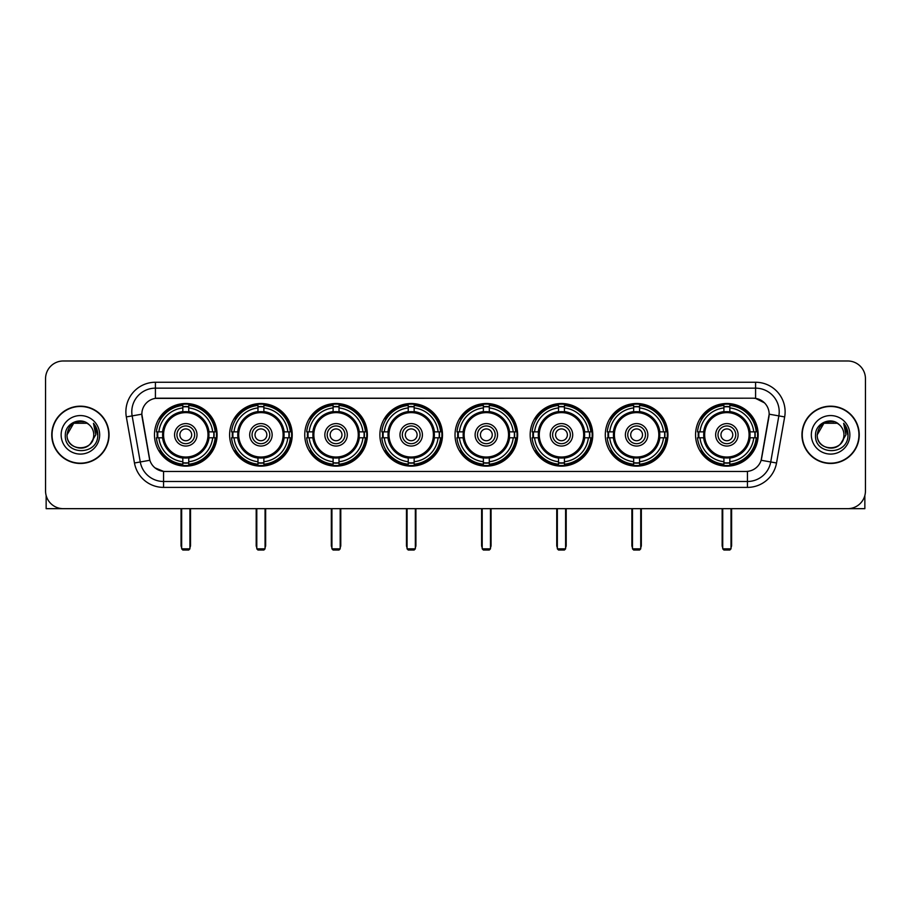 <?xml version="1.0" encoding="UTF-8"?>
<svg xmlns="http://www.w3.org/2000/svg" width="911" height="911" viewBox="0 0 911 911"><rect width="100%" height="100%" fill="white"/><g stroke="black" fill="none" stroke-linecap="round" stroke-linejoin="round"><path stroke-width="1.37" d="M455.033 434.82A31.304 31.304 0 0 0 486.337 466.136A31.304 31.304 0 0 0 517.642 434.82A31.304 31.304 0 0 0 486.337 403.516A31.304 31.304 0 0 0 455.033 434.82M229.618 434.82A31.304 31.304 0 0 0 260.922 466.136A31.304 31.304 0 0 0 292.226 434.82A31.304 31.304 0 0 0 260.922 403.516A31.304 31.304 0 0 0 229.618 434.82M304.752 434.82A31.304 31.304 0 0 0 336.057 466.136A31.304 31.304 0 0 0 367.372 434.82A31.304 31.304 0 0 0 336.057 403.516A31.304 31.304 0 0 0 304.752 434.82M379.887 434.82A31.304 31.304 0 0 0 411.203 466.136A31.304 31.304 0 0 0 442.507 434.82A31.304 31.304 0 0 0 411.203 403.516A31.304 31.304 0 0 0 379.887 434.82M530.168 434.82A31.304 31.304 0 0 0 561.472 466.136A31.304 31.304 0 0 0 592.776 434.82A31.304 31.304 0 0 0 561.472 403.516A31.304 31.304 0 0 0 530.168 434.82M605.303 434.82A31.304 31.304 0 0 0 636.607 466.136A31.304 31.304 0 0 0 667.922 434.82A31.304 31.304 0 0 0 636.607 403.516A31.304 31.304 0 0 0 605.303 434.82M695.56 434.82A31.304 31.304 0 0 0 726.876 466.136A31.304 31.304 0 0 0 758.18 434.82A31.304 31.304 0 0 0 726.876 403.516A31.304 31.304 0 0 0 695.56 434.82M154.471 434.82A31.304 31.304 0 0 0 185.787 466.136A31.304 31.304 0 0 0 217.091 434.82A31.304 31.304 0 0 0 185.787 403.516A31.304 31.304 0 0 0 154.471 434.82M134.464 462.993L126.333 416.919A29.539 29.539 0 0 1 155.417 382.256L755.583 382.256A29.539 29.539 0 0 1 784.667 416.919L776.536 462.993A29.539 29.539 0 0 1 747.453 487.396L163.547 487.396A29.539 29.539 0 0 1 134.464 462.993L140.271 461.968L132.152 415.894A23.629 23.629 0 0 1 155.417 388.154L755.583 388.154A23.629 23.629 0 0 1 778.848 415.894L770.729 461.968A23.629 23.629 0 0 1 747.453 481.486L163.547 481.486A23.629 23.629 0 0 1 140.271 461.968L149.859 460.271L141.831 414.186A15.954 15.954 0 0 0 142.082 416.919L149.37 458.267A15.954 15.954 0 0 0 165.073 471.454L745.927 471.454A15.954 15.954 0 0 0 761.63 458.267L768.918 416.919A15.954 15.954 0 0 0 753.215 398.198L157.785 398.198A15.954 15.954 0 0 0 141.831 414.152L142.014 411.783M157.284 437.781A28.651 28.651 0 0 1 157.284 431.871M698.373 437.781A28.651 28.651 0 0 1 698.373 431.871M608.115 437.781A28.651 28.651 0 0 1 608.115 431.871M532.981 437.781A28.651 28.651 0 0 1 532.981 431.871M382.7 437.781A28.651 28.651 0 0 1 382.7 431.871M307.565 437.781A28.651 28.651 0 0 1 307.565 431.871M232.43 437.781A28.651 28.651 0 0 1 232.43 431.871M457.834 437.781A28.651 28.651 0 0 1 457.834 431.871M51.756 434.82A28.651 28.651 0 0 0 80.407 463.471A28.651 28.651 0 0 0 109.047 434.82A28.651 28.651 0 0 0 80.407 406.181A28.651 28.651 0 0 0 51.756 434.82M801.953 434.82A28.651 28.651 0 0 0 830.593 463.471A28.651 28.651 0 0 0 859.244 434.82A28.651 28.651 0 0 0 830.593 406.181A28.651 28.651 0 0 0 801.953 434.82M155.417 382.256L155.417 398.38L753.215 398.198L755.583 398.38L764.488 402.867M745.927 471.454L165.073 471.454M163.547 487.396L163.547 471.374L155.029 467.89M784.667 416.919L769.169 414.186L761.14 460.271L776.536 462.993M865.45 378.703A17.719 17.719 0 0 0 847.731 360.984L63.269 360.984A17.719 17.719 0 0 0 45.55 378.703L45.55 490.938A17.719 17.719 0 0 0 63.269 508.668L847.731 508.668A17.719 17.719 0 0 0 865.45 490.938L865.45 378.703L865.45 490.938M45.55 378.703L45.55 490.938M847.731 360.984L63.269 360.984M63.269 508.668L847.731 508.668M108.751 434.82A28.355 28.355 0 0 0 80.407 406.477A28.355 28.355 0 0 0 52.052 434.82A28.355 28.355 0 0 0 80.407 463.175A28.355 28.355 0 0 0 108.751 434.82M87.08 423.262L89.153 424.742A13.346 13.346 0 0 1 93.753 434.82C94.573 452.05 66.23 452.05 67.05 434.82L73.723 423.262L87.08 423.262L89.153 424.742C80.954 416.156 65.182 423.228 65.33 434.82C63.827 455.432 97.238 455.978 97.784 435.822L97.807 434.82C97.762 430.447 96.304 426.599 93.446 423.285L95.746 434.82L90.633 443.406A13.346 13.346 0 0 0 93.753 434.82C94.573 452.05 66.23 452.05 67.05 434.82C68.348 425.232 73.848 420.905 83.55 421.85M90.633 443.406C83.55 452.983 66.355 446.857 67.05 434.82M61.139 434.82A19.256 19.256 0 0 0 80.407 454.088A19.256 19.256 0 0 0 99.663 434.82A19.256 19.256 0 0 0 80.407 415.564A19.256 19.256 0 0 0 61.139 434.82M93.571 423.433L97.807 435.333M46.142 495.482L46.142 508.668L114.661 508.668M858.948 434.82A28.355 28.355 0 0 0 830.593 406.477A28.355 28.355 0 0 0 802.249 434.82A28.355 28.355 0 0 0 830.593 463.175A28.355 28.355 0 0 0 858.948 434.82M839.338 424.742A13.346 13.346 0 0 1 843.95 434.82C844.77 452.05 816.427 452.05 817.247 434.82L823.92 423.262L837.277 423.262L839.338 424.742C831.151 416.156 815.379 423.228 815.527 434.82C814.024 455.432 847.435 455.978 847.982 435.822L848.004 434.82C847.959 430.447 846.501 426.599 843.643 423.285L845.943 434.82L840.83 443.406A13.346 13.346 0 0 0 843.95 434.82C844.77 452.05 816.427 452.05 817.247 434.82C818.545 425.232 824.045 420.905 833.747 421.85M840.83 443.406C833.747 452.983 816.552 446.857 817.247 434.82M811.337 434.82A19.256 19.256 0 0 0 830.593 454.088A19.256 19.256 0 0 0 849.861 434.82A19.256 19.256 0 0 0 830.593 415.564A19.256 19.256 0 0 0 811.337 434.82M843.768 423.433L848.004 435.333M208.756 437.781A23.151 23.151 0 0 0 188.736 411.863L188.736 411.863A23.151 23.151 0 0 0 162.818 437.781A23.151 23.151 0 0 0 208.756 437.781L208.756 437.781A23.151 23.151 0 0 1 188.736 457.789L188.736 461.718A27.057 27.057 0 0 0 212.673 437.781L215.167 437.781A29.539 29.539 0 0 1 188.736 464.211L188.736 461.718M157.876 437.781A28.059 28.059 0 0 1 157.876 431.871M188.736 406.921A28.059 28.059 0 0 0 182.826 406.921M213.686 431.871A28.059 28.059 0 0 1 213.686 437.781M212.673 431.871L215.167 431.871A29.539 29.539 0 0 0 188.736 405.441L188.736 411.578A23.435 23.435 0 0 1 209.029 431.871L212.673 431.871A27.057 27.057 0 0 0 188.736 407.934M158.89 437.781L156.396 437.781A29.539 29.539 0 0 0 182.826 464.211L182.826 458.074A23.435 23.435 0 0 1 162.534 437.781L158.89 437.781A27.057 27.057 0 0 0 182.826 461.718M212.673 437.781L209.029 437.781A23.435 23.435 0 0 1 188.736 458.074L188.736 457.789M162.818 437.781L162.818 437.781A23.151 23.151 0 0 0 182.826 457.789M188.736 462.731A28.059 28.059 0 0 1 182.826 462.731M182.826 407.934L182.826 405.441A29.539 29.539 0 0 0 156.396 431.871L162.534 431.871A23.435 23.435 0 0 1 182.826 411.578L182.826 407.934A27.057 27.057 0 0 0 158.89 431.871M207.993 434.82A22.206 22.206 0 0 1 185.787 457.037A22.206 22.206 0 0 1 163.57 434.82A22.206 22.206 0 0 1 185.787 412.615A22.206 22.206 0 0 1 207.993 434.82M197.004 434.82A11.228 11.228 0 0 0 185.787 423.604A11.228 11.228 0 0 0 174.559 434.82A11.228 11.228 0 0 0 185.787 446.048A11.228 11.228 0 0 0 197.004 434.82M194.647 434.82A8.859 8.859 0 0 0 185.787 425.961A8.859 8.859 0 0 0 176.928 434.82A8.859 8.859 0 0 0 185.787 443.691A8.859 8.859 0 0 0 194.647 434.82M191.686 434.82A5.91 5.91 0 0 1 185.787 440.73A5.91 5.91 0 0 1 179.877 434.82A5.91 5.91 0 0 1 185.787 428.922A5.91 5.91 0 0 1 191.686 434.82A5.91 5.91 0 0 1 185.787 440.73A5.91 5.91 0 0 1 179.877 434.82A5.91 5.91 0 0 1 185.787 428.922A5.91 5.91 0 0 1 191.686 434.82M160.928 418.878L159.527 418.878A30.712 30.712 0 0 1 216.499 434.82A30.712 30.712 0 0 1 159.527 450.774L160.928 450.774M181.653 508.668L181.653 548.832L189.921 548.832L189.921 508.668M181.653 548.832L182.826 550.016L188.736 550.016L189.921 548.832M283.89 437.781A23.151 23.151 0 0 0 263.871 411.863L263.871 411.863A23.151 23.151 0 0 0 237.953 437.781A23.151 23.151 0 0 0 283.89 437.781L283.89 437.781A23.151 23.151 0 0 1 263.871 457.789L263.871 461.718A27.057 27.057 0 0 0 287.819 437.781L290.313 437.781A29.539 29.539 0 0 1 263.871 464.211L263.871 461.718M233.022 437.781A28.059 28.059 0 0 1 233.022 431.871M263.871 406.921A28.059 28.059 0 0 0 257.972 406.921M288.821 431.871A28.059 28.059 0 0 1 288.821 437.781M287.819 431.871L290.313 431.871A29.539 29.539 0 0 0 263.871 405.441L263.871 411.578A23.435 23.435 0 0 1 284.164 431.871L287.819 431.871A27.057 27.057 0 0 0 263.871 407.934M234.025 437.781L231.531 437.781A29.539 29.539 0 0 0 257.972 464.211L257.972 458.074A23.435 23.435 0 0 1 237.68 437.781L234.025 437.781A27.057 27.057 0 0 0 257.972 461.718M287.819 437.781L284.164 437.781A23.435 23.435 0 0 1 263.871 458.074L263.871 457.789M237.953 437.781L237.953 437.781A23.151 23.151 0 0 0 257.972 457.789M263.871 462.731A28.059 28.059 0 0 1 257.972 462.731M257.972 407.934L257.972 405.441A29.539 29.539 0 0 0 231.531 431.871L237.68 431.871A23.435 23.435 0 0 1 257.972 411.578L257.972 407.934A27.057 27.057 0 0 0 234.025 431.871M283.127 434.82A22.206 22.206 0 0 1 260.922 457.037A22.206 22.206 0 0 1 238.716 434.82A22.206 22.206 0 0 1 260.922 412.615A22.206 22.206 0 0 1 283.127 434.82M272.15 434.82A11.228 11.228 0 0 0 260.922 423.604A11.228 11.228 0 0 0 249.694 434.82A11.228 11.228 0 0 0 260.922 446.048A11.228 11.228 0 0 0 272.15 434.82M269.781 434.82A8.859 8.859 0 0 0 260.922 425.961A8.859 8.859 0 0 0 252.062 434.82A8.859 8.859 0 0 0 260.922 443.691A8.859 8.859 0 0 0 269.781 434.82M266.832 434.82A5.91 5.91 0 0 1 260.922 440.73A5.91 5.91 0 0 1 255.012 434.82A5.91 5.91 0 0 1 260.922 428.922A5.91 5.91 0 0 1 266.832 434.82A5.91 5.91 0 0 1 260.922 440.73A5.91 5.91 0 0 1 255.012 434.82A5.91 5.91 0 0 1 260.922 428.922A5.91 5.91 0 0 1 266.832 434.82M236.063 418.878L234.674 418.878A30.712 30.712 0 0 1 291.634 434.82A30.712 30.712 0 0 1 234.674 450.774L236.063 450.774M256.788 508.668L256.788 548.832L265.055 548.832L265.055 508.668M256.788 548.832L257.972 550.016L263.871 550.016L265.055 548.832M359.025 437.781A23.151 23.151 0 0 0 339.017 411.863L339.017 411.863A23.151 23.151 0 0 0 313.088 437.781A23.151 23.151 0 0 0 359.025 437.781L359.025 437.781A23.151 23.151 0 0 1 339.017 457.789L339.017 461.718A27.057 27.057 0 0 0 362.954 437.781L365.448 437.781A29.539 29.539 0 0 1 339.017 464.211L339.017 461.718M308.157 437.781A28.059 28.059 0 0 1 308.157 431.871M339.017 406.921A28.059 28.059 0 0 0 333.107 406.921M363.967 431.871A28.059 28.059 0 0 1 363.967 437.781M362.954 431.871L365.448 431.871A29.539 29.539 0 0 0 339.017 405.441L339.017 411.578A23.435 23.435 0 0 1 359.31 431.871L362.954 431.871A27.057 27.057 0 0 0 339.017 407.934M309.171 437.781L306.677 437.781A29.539 29.539 0 0 0 333.107 464.211L333.107 458.074A23.435 23.435 0 0 1 312.815 437.781L309.171 437.781A27.057 27.057 0 0 0 333.107 461.718M362.954 437.781L359.31 437.781A23.435 23.435 0 0 1 339.017 458.074L339.017 457.789M313.088 437.781L313.088 437.781A23.151 23.151 0 0 0 333.107 457.789M339.017 462.731A28.059 28.059 0 0 1 333.107 462.731M333.107 407.934L333.107 405.441A29.539 29.539 0 0 0 306.677 431.871L312.815 431.871A23.435 23.435 0 0 1 333.107 411.578L333.107 407.934A27.057 27.057 0 0 0 309.171 431.871M358.274 434.82A22.206 22.206 0 0 1 336.057 457.037A22.206 22.206 0 0 1 313.851 434.82A22.206 22.206 0 0 1 336.057 412.615A22.206 22.206 0 0 1 358.274 434.82M347.285 434.82A11.228 11.228 0 0 0 336.057 423.604A11.228 11.228 0 0 0 324.84 434.82A11.228 11.228 0 0 0 336.057 446.048A11.228 11.228 0 0 0 347.285 434.82M344.916 434.82A8.859 8.859 0 0 0 336.057 425.961A8.859 8.859 0 0 0 327.197 434.82A8.859 8.859 0 0 0 336.057 443.691A8.859 8.859 0 0 0 344.916 434.82M341.967 434.82A5.91 5.91 0 0 1 336.057 440.73A5.91 5.91 0 0 1 330.158 434.82A5.91 5.91 0 0 1 336.057 428.922A5.91 5.91 0 0 1 341.967 434.82A5.91 5.91 0 0 1 336.057 440.73A5.91 5.91 0 0 1 330.158 434.82A5.91 5.91 0 0 1 336.057 428.922A5.91 5.91 0 0 1 341.967 434.82M311.198 418.878L309.808 418.878A30.712 30.712 0 0 1 366.78 434.82A30.712 30.712 0 0 1 309.808 450.774L311.198 450.774M331.923 508.668L331.923 548.832L340.19 548.832L340.19 508.668M331.923 548.832L333.107 550.016L339.017 550.016L340.19 548.832M434.16 437.781A23.151 23.151 0 0 0 414.152 411.863L414.152 411.863A23.151 23.151 0 0 0 388.234 437.781A23.151 23.151 0 0 0 434.16 437.781L434.16 437.781A23.151 23.151 0 0 1 414.152 457.789L414.152 461.718A27.057 27.057 0 0 0 438.089 437.781L440.582 437.781A29.539 29.539 0 0 1 414.152 464.211L414.152 461.718M383.292 437.781A28.059 28.059 0 0 1 383.292 431.871M414.152 406.921A28.059 28.059 0 0 0 408.242 406.921M439.102 431.871A28.059 28.059 0 0 1 439.102 437.781M438.089 431.871L440.582 431.871A29.539 29.539 0 0 0 414.152 405.441L414.152 411.578A23.435 23.435 0 0 1 434.445 431.871L438.089 431.871A27.057 27.057 0 0 0 414.152 407.934M384.305 437.781L381.811 437.781A29.539 29.539 0 0 0 408.242 464.211L408.242 458.074A23.435 23.435 0 0 1 387.949 437.781L384.305 437.781A27.057 27.057 0 0 0 408.242 461.718M438.089 437.781L434.445 437.781A23.435 23.435 0 0 1 414.152 458.074L414.152 457.789M388.234 437.781L388.234 437.781A23.151 23.151 0 0 0 408.242 457.789M414.152 462.731A28.059 28.059 0 0 1 408.242 462.731M408.242 407.934L408.242 405.441A29.539 29.539 0 0 0 381.811 431.871L387.949 431.871A23.435 23.435 0 0 1 408.242 411.578L408.242 407.934A27.057 27.057 0 0 0 384.305 431.871M433.408 434.82A22.206 22.206 0 0 1 411.203 457.037A22.206 22.206 0 0 1 388.986 434.82A22.206 22.206 0 0 1 411.203 412.615A22.206 22.206 0 0 1 433.408 434.82M422.419 434.82A11.228 11.228 0 0 0 411.203 423.604A11.228 11.228 0 0 0 399.975 434.82A11.228 11.228 0 0 0 411.203 446.048A11.228 11.228 0 0 0 422.419 434.82M420.062 434.82A8.859 8.859 0 0 0 411.203 425.961A8.859 8.859 0 0 0 402.332 434.82A8.859 8.859 0 0 0 411.203 443.691A8.859 8.859 0 0 0 420.062 434.82M417.101 434.82A5.91 5.91 0 0 1 411.203 440.73A5.91 5.91 0 0 1 405.293 434.82A5.91 5.91 0 0 1 411.203 428.922A5.91 5.91 0 0 1 417.101 434.82A5.91 5.91 0 0 1 411.203 440.73A5.91 5.91 0 0 1 405.293 434.82A5.91 5.91 0 0 1 411.203 428.922A5.91 5.91 0 0 1 417.101 434.82M386.344 418.878L384.943 418.878A30.712 30.712 0 0 1 441.915 434.82A30.712 30.712 0 0 1 384.943 450.774L386.344 450.774M407.058 508.668L407.058 548.832L415.336 548.832L415.336 508.668M407.058 548.832L408.242 550.016L414.152 550.016L415.336 548.832M509.306 437.781A23.151 23.151 0 0 0 489.287 411.863L489.287 411.863A23.151 23.151 0 0 0 463.369 437.781A23.151 23.151 0 0 0 509.306 437.781L509.306 437.781A23.151 23.151 0 0 1 489.287 457.789L489.287 461.718A27.057 27.057 0 0 0 513.223 437.781L515.717 437.781A29.539 29.539 0 0 1 489.287 464.211L489.287 461.718M458.427 437.781A28.059 28.059 0 0 1 458.427 431.871M489.287 406.921A28.059 28.059 0 0 0 483.377 406.921M514.237 431.871A28.059 28.059 0 0 1 514.237 437.781M513.223 431.871L515.717 431.871A29.539 29.539 0 0 0 489.287 405.441L489.287 411.578A23.435 23.435 0 0 1 509.579 431.871L513.223 431.871A27.057 27.057 0 0 0 489.287 407.934M459.44 437.781L456.946 437.781A29.539 29.539 0 0 0 483.377 464.211L483.377 458.074A23.435 23.435 0 0 1 463.084 437.781L459.44 437.781A27.057 27.057 0 0 0 483.377 461.718M513.223 437.781L509.579 437.781A23.435 23.435 0 0 1 489.287 458.074L489.287 457.789M463.369 437.781L463.369 437.781A23.151 23.151 0 0 0 483.377 457.789M489.287 462.731A28.059 28.059 0 0 1 483.377 462.731M483.377 407.934L483.377 405.441A29.539 29.539 0 0 0 456.946 431.871L463.084 431.871A23.435 23.435 0 0 1 483.377 411.578L483.377 407.934A27.057 27.057 0 0 0 459.44 431.871M508.543 434.82A22.206 22.206 0 0 1 486.337 457.037A22.206 22.206 0 0 1 464.12 434.82A22.206 22.206 0 0 1 486.337 412.615A22.206 22.206 0 0 1 508.543 434.82M497.554 434.82A11.228 11.228 0 0 0 486.337 423.604A11.228 11.228 0 0 0 475.109 434.82A11.228 11.228 0 0 0 486.337 446.048A11.228 11.228 0 0 0 497.554 434.82M495.197 434.82A8.859 8.859 0 0 0 486.337 425.961A8.859 8.859 0 0 0 477.478 434.82A8.859 8.859 0 0 0 486.337 443.691A8.859 8.859 0 0 0 495.197 434.82M492.247 434.82A5.91 5.91 0 0 1 486.337 440.73A5.91 5.91 0 0 1 480.427 434.82A5.91 5.91 0 0 1 486.337 428.922A5.91 5.91 0 0 1 492.247 434.82A5.91 5.91 0 0 1 486.337 440.73A5.91 5.91 0 0 1 480.427 434.82A5.91 5.91 0 0 1 486.337 428.922A5.91 5.91 0 0 1 492.247 434.82M461.478 418.878L460.078 418.878A30.712 30.712 0 0 1 517.049 434.82A30.712 30.712 0 0 1 460.078 450.774L461.478 450.774M482.204 508.668L482.204 548.832L490.471 548.832L490.471 508.668M482.204 548.832L483.377 550.016L489.287 550.016L490.471 548.832M584.441 437.781A23.151 23.151 0 0 0 564.421 411.863L564.421 411.863A23.151 23.151 0 0 0 538.503 437.781A23.151 23.151 0 0 0 584.441 437.781L584.441 437.781A23.151 23.151 0 0 1 564.421 457.789L564.421 461.718A27.057 27.057 0 0 0 588.369 437.781L590.863 437.781A29.539 29.539 0 0 1 564.421 464.211L564.421 461.718M533.573 437.781A28.059 28.059 0 0 1 533.573 431.871M564.421 406.921A28.059 28.059 0 0 0 558.523 406.921M589.371 431.871A28.059 28.059 0 0 1 589.371 437.781M588.369 431.871L590.863 431.871A29.539 29.539 0 0 0 564.421 405.441L564.421 411.578A23.435 23.435 0 0 1 584.714 431.871L588.369 431.871A27.057 27.057 0 0 0 564.421 407.934M534.575 437.781L532.081 437.781A29.539 29.539 0 0 0 558.523 464.211L558.523 458.074A23.435 23.435 0 0 1 538.23 437.781L534.575 437.781A27.057 27.057 0 0 0 558.523 461.718M588.369 437.781L584.714 437.781A23.435 23.435 0 0 1 564.421 458.074L564.421 457.789M538.503 437.781L538.503 437.781A23.151 23.151 0 0 0 558.523 457.789M564.421 462.731A28.059 28.059 0 0 1 558.523 462.731M558.523 407.934L558.523 405.441A29.539 29.539 0 0 0 532.081 431.871L538.23 431.871A23.435 23.435 0 0 1 558.523 411.578L558.523 407.934A27.057 27.057 0 0 0 534.575 431.871M583.678 434.82A22.206 22.206 0 0 1 561.472 457.037A22.206 22.206 0 0 1 539.266 434.82A22.206 22.206 0 0 1 561.472 412.615A22.206 22.206 0 0 1 583.678 434.82M572.7 434.82A11.228 11.228 0 0 0 561.472 423.604A11.228 11.228 0 0 0 550.244 434.82A11.228 11.228 0 0 0 561.472 446.048A11.228 11.228 0 0 0 572.7 434.82M570.332 434.82A8.859 8.859 0 0 0 561.472 425.961A8.859 8.859 0 0 0 552.613 434.82A8.859 8.859 0 0 0 561.472 443.691A8.859 8.859 0 0 0 570.332 434.82M567.382 434.82A5.91 5.91 0 0 1 561.472 440.73A5.91 5.91 0 0 1 555.562 434.82A5.91 5.91 0 0 1 561.472 428.922A5.91 5.91 0 0 1 567.382 434.82A5.91 5.91 0 0 1 561.472 440.73A5.91 5.91 0 0 1 555.562 434.82A5.91 5.91 0 0 1 561.472 428.922A5.91 5.91 0 0 1 567.382 434.82M536.613 418.878L535.224 418.878A30.712 30.712 0 0 1 592.184 434.82A30.712 30.712 0 0 1 535.224 450.774L536.613 450.774M557.338 508.668L557.338 548.832L565.606 548.832L565.606 508.668M557.338 548.832L558.523 550.016L564.421 550.016L565.606 548.832M659.575 437.781A23.151 23.151 0 0 0 639.568 411.863L639.568 411.863A23.151 23.151 0 0 0 613.65 437.781A23.151 23.151 0 0 0 659.575 437.781L659.575 437.781A23.151 23.151 0 0 1 639.568 457.789L639.568 461.718A27.057 27.057 0 0 0 663.504 437.781L665.998 437.781A29.539 29.539 0 0 1 639.568 464.211L639.568 461.718M608.707 437.781A28.059 28.059 0 0 1 608.707 431.871M639.568 406.921A28.059 28.059 0 0 0 633.657 406.921M664.518 431.871A28.059 28.059 0 0 1 664.518 437.781M663.504 431.871L665.998 431.871A29.539 29.539 0 0 0 639.568 405.441L639.568 411.578A23.435 23.435 0 0 1 659.86 431.871L663.504 431.871A27.057 27.057 0 0 0 639.568 407.934M609.721 437.781L607.227 437.781A29.539 29.539 0 0 0 633.657 464.211L633.657 458.074A23.435 23.435 0 0 1 613.365 437.781L609.721 437.781A27.057 27.057 0 0 0 633.657 461.718M663.504 437.781L659.86 437.781A23.435 23.435 0 0 1 639.568 458.074L639.568 457.789M613.65 437.781L613.65 437.781A23.151 23.151 0 0 0 633.657 457.789M639.568 462.731A28.059 28.059 0 0 1 633.657 462.731M633.657 407.934L633.657 405.441A29.539 29.539 0 0 0 607.227 431.871L613.365 431.871A23.435 23.435 0 0 1 633.657 411.578L633.657 407.934A27.057 27.057 0 0 0 609.721 431.871M658.824 434.82A22.206 22.206 0 0 1 636.607 457.037A22.206 22.206 0 0 1 614.401 434.82A22.206 22.206 0 0 1 636.607 412.615A22.206 22.206 0 0 1 658.824 434.82M647.835 434.82A11.228 11.228 0 0 0 636.607 423.604A11.228 11.228 0 0 0 625.39 434.82A11.228 11.228 0 0 0 636.607 446.048A11.228 11.228 0 0 0 647.835 434.82M645.466 434.82A8.859 8.859 0 0 0 636.607 425.961A8.859 8.859 0 0 0 627.747 434.82A8.859 8.859 0 0 0 636.607 443.691A8.859 8.859 0 0 0 645.466 434.82M642.517 434.82A5.91 5.91 0 0 1 636.607 440.73A5.91 5.91 0 0 1 630.708 434.82A5.91 5.91 0 0 1 636.607 428.922A5.91 5.91 0 0 1 642.517 434.82A5.91 5.91 0 0 1 636.607 440.73A5.91 5.91 0 0 1 630.708 434.82A5.91 5.91 0 0 1 636.607 428.922A5.91 5.91 0 0 1 642.517 434.82M611.748 418.878L610.359 418.878A30.712 30.712 0 0 1 667.33 434.82A30.712 30.712 0 0 1 610.359 450.774L611.748 450.774M632.473 508.668L632.473 548.832L640.74 548.832L640.74 508.668M632.473 548.832L633.657 550.016L639.568 550.016L640.74 548.832M749.833 437.781A23.151 23.151 0 0 0 729.825 411.863L729.825 411.863A23.151 23.151 0 0 0 703.907 437.781A23.151 23.151 0 0 0 749.833 437.781L749.833 437.781A23.151 23.151 0 0 1 729.825 457.789L729.825 461.718A27.057 27.057 0 0 0 753.761 437.781L756.255 437.781A29.539 29.539 0 0 1 729.825 464.211L729.825 461.718M698.965 437.781A28.059 28.059 0 0 1 698.965 431.871M729.825 406.921A28.059 28.059 0 0 0 723.915 406.921M754.775 431.871A28.059 28.059 0 0 1 754.775 437.781M753.761 431.871L756.255 431.871A29.539 29.539 0 0 0 729.825 405.441L729.825 411.578A23.435 23.435 0 0 1 750.117 431.871L753.761 431.871A27.057 27.057 0 0 0 729.825 407.934M699.978 437.781L697.484 437.781A29.539 29.539 0 0 0 723.915 464.211L723.915 458.074A23.435 23.435 0 0 1 703.622 437.781L699.978 437.781A27.057 27.057 0 0 0 723.915 461.718M753.761 437.781L750.117 437.781A23.435 23.435 0 0 1 729.825 458.074L729.825 457.789M703.907 437.781L703.907 437.781A23.151 23.151 0 0 0 723.915 457.789M729.825 462.731A28.059 28.059 0 0 1 723.915 462.731M723.915 407.934L723.915 405.441A29.539 29.539 0 0 0 697.484 431.871L703.622 431.871A23.435 23.435 0 0 1 723.915 411.578L723.915 407.934A27.057 27.057 0 0 0 699.978 431.871M749.081 434.82A22.206 22.206 0 0 1 726.876 457.037A22.206 22.206 0 0 1 704.658 434.82A22.206 22.206 0 0 1 726.876 412.615A22.206 22.206 0 0 1 749.081 434.82M738.092 434.82A11.228 11.228 0 0 0 726.876 423.604A11.228 11.228 0 0 0 715.647 434.82A11.228 11.228 0 0 0 726.876 446.048A11.228 11.228 0 0 0 738.092 434.82M735.735 434.82A8.859 8.859 0 0 0 726.876 425.961A8.859 8.859 0 0 0 718.005 434.82A8.859 8.859 0 0 0 726.876 443.691A8.859 8.859 0 0 0 735.735 434.82M732.774 434.82A5.91 5.91 0 0 1 726.876 440.73A5.91 5.91 0 0 1 720.965 434.82A5.91 5.91 0 0 1 726.876 428.922A5.91 5.91 0 0 1 732.774 434.82A5.91 5.91 0 0 1 726.876 440.73A5.91 5.91 0 0 1 720.965 434.82A5.91 5.91 0 0 1 726.876 428.922A5.91 5.91 0 0 1 732.774 434.82M702.017 418.878L700.616 418.878A30.712 30.712 0 0 1 757.588 434.82A30.712 30.712 0 0 1 700.616 450.774L702.017 450.774M722.73 508.668L722.73 548.832L731.009 548.832L731.009 508.668M722.73 548.832L723.915 550.016L729.825 550.016L731.009 548.832M864.858 495.482L864.858 508.668L796.339 508.668M755.583 382.256L755.583 398.38M126.333 416.919L132.152 415.894A23.629 23.629 0 0 1 131.788 411.783M132.152 415.894L141.831 414.186M747.453 471.374L747.453 487.396M181.061 508.668L181.061 545.29L181.653 545.29M185.787 440.73A5.91 5.91 0 0 1 179.877 434.82A5.91 5.91 0 0 1 185.787 428.922M189.921 545.29L190.513 545.29L190.513 508.668M182.826 462.993A28.321 28.321 0 0 0 188.736 462.993M213.948 437.781A28.321 28.321 0 0 0 213.948 431.871M188.736 406.659A28.321 28.321 0 0 0 182.826 406.659M256.196 508.668L256.196 545.29L256.788 545.29M260.922 440.73A5.91 5.91 0 0 1 255.012 434.82A5.91 5.91 0 0 1 260.922 428.922M265.055 545.29L265.648 545.29L265.648 508.668M257.972 462.993A28.321 28.321 0 0 0 263.871 462.993M289.094 437.781A28.321 28.321 0 0 0 289.094 431.871M263.871 406.659A28.321 28.321 0 0 0 257.972 406.659M331.331 508.668L331.331 545.29L331.923 545.29M336.057 440.73A5.91 5.91 0 0 1 330.158 434.82A5.91 5.91 0 0 1 336.057 428.922M340.19 545.29L340.782 545.29L340.782 508.668M333.107 462.993A28.321 28.321 0 0 0 339.017 462.993M364.229 437.781A28.321 28.321 0 0 0 364.229 431.871M339.017 406.659A28.321 28.321 0 0 0 333.107 406.659M406.477 508.668L406.477 545.29L407.058 545.29M411.203 440.73A5.91 5.91 0 0 1 405.293 434.82A5.91 5.91 0 0 1 411.203 428.922M415.336 545.29L415.917 545.29L415.917 508.668M408.242 462.993A28.321 28.321 0 0 0 414.152 462.993M439.364 437.781A28.321 28.321 0 0 0 439.364 431.871M414.152 406.659A28.321 28.321 0 0 0 408.242 406.659M481.612 508.668L481.612 545.29L482.204 545.29M486.337 440.73A5.91 5.91 0 0 1 480.427 434.82A5.91 5.91 0 0 1 486.337 428.922M490.471 545.29L491.063 545.29L491.063 508.668M483.377 462.993A28.321 28.321 0 0 0 489.287 462.993M514.499 437.781A28.321 28.321 0 0 0 514.499 431.871M489.287 406.659A28.321 28.321 0 0 0 483.377 406.659M556.746 508.668L556.746 545.29L557.338 545.29M565.606 545.29L566.198 545.29L566.198 508.668M558.523 462.993A28.321 28.321 0 0 0 564.421 462.993M589.645 437.781A28.321 28.321 0 0 0 589.645 431.871M564.421 406.659A28.321 28.321 0 0 0 558.523 406.659M631.881 508.668L631.881 545.29L632.473 545.29M640.74 545.29L641.333 545.29L641.333 508.668M633.657 462.993A28.321 28.321 0 0 0 639.568 462.993M664.779 437.781A28.321 28.321 0 0 0 664.779 431.871M639.568 406.659A28.321 28.321 0 0 0 633.657 406.659M722.15 508.668L722.15 545.29L722.73 545.29M726.876 440.73A5.91 5.91 0 0 1 720.965 434.82A5.91 5.91 0 0 1 726.876 428.922M731.009 545.29L731.601 545.29L731.601 508.668M723.915 462.993A28.321 28.321 0 0 0 729.825 462.993M755.037 437.781A28.321 28.321 0 0 0 755.037 431.871M729.825 406.659A28.321 28.321 0 0 0 723.915 406.659M181.061 545.29A4.726 4.726 0 0 0 181.653 547.579M189.921 547.579A4.726 4.726 0 0 0 190.513 545.29M256.196 545.29A4.726 4.726 0 0 0 256.788 547.579M265.055 547.579A4.726 4.726 0 0 0 265.648 545.29M331.331 545.29A4.726 4.726 0 0 0 331.923 547.579M340.19 547.579A4.726 4.726 0 0 0 340.782 545.29M406.477 545.29A4.726 4.726 0 0 0 407.058 547.579M415.336 547.579A4.726 4.726 0 0 0 415.917 545.29M481.612 545.29A4.726 4.726 0 0 0 482.204 547.579M490.471 547.579A4.726 4.726 0 0 0 491.063 545.29M556.746 545.29A4.726 4.726 0 0 0 557.338 547.579M565.606 547.579A4.726 4.726 0 0 0 566.198 545.29M631.881 545.29A4.726 4.726 0 0 0 632.473 547.579M640.74 547.579A4.726 4.726 0 0 0 641.333 545.29M722.15 545.29A4.726 4.726 0 0 0 722.73 547.579M731.009 547.579A4.726 4.726 0 0 0 731.601 545.29"/></g></svg>
